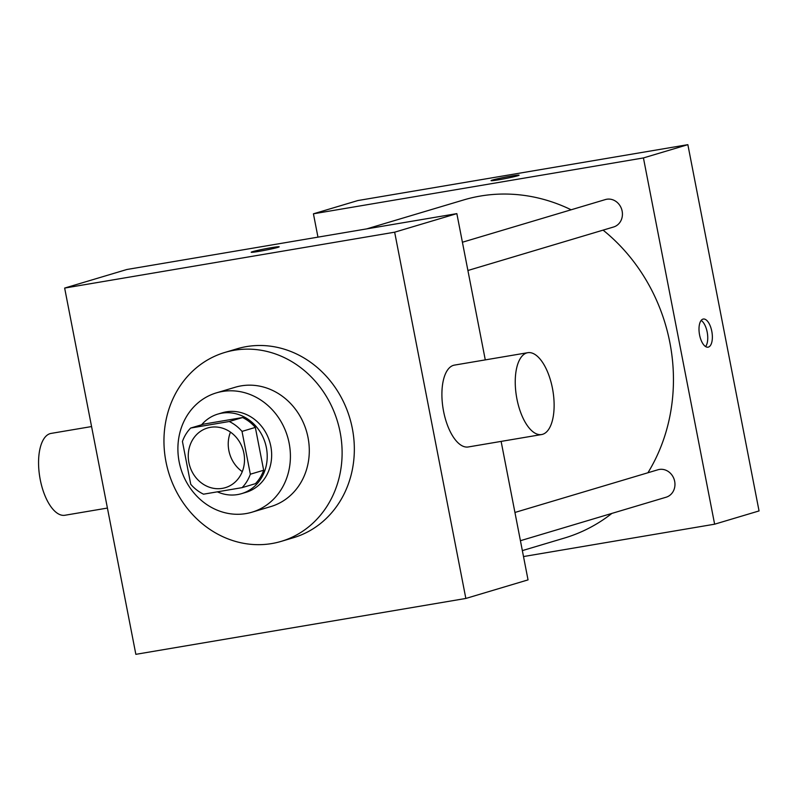 <?xml version="1.0" encoding="UTF-8"?>
<svg xmlns="http://www.w3.org/2000/svg" width="799" height="799" viewBox="0 0 799 799"><rect width="100%" height="100%" fill="white"/><g stroke="black" fill="none" stroke-linecap="round" stroke-linejoin="round"><path stroke-width="1.2" d="M242.277 471.64A31.131 27.855 73.4 0 1 228.864 450.566A31.131 27.855 73.4 0 1 230.472 432.119M188.884 462.501A31.131 27.855 73.4 0 1 207.48 428.014A31.131 27.855 73.4 0 1 243.066 449.877A31.131 27.855 73.4 0 1 225.288 487.68A31.131 27.855 73.4 0 1 188.884 462.501M203.515 494.182L242.107 487.64A40.18 35.945 73.4 0 0 250.337 474.216L242.017 431.39A40.18 35.945 73.4 0 0 229.253 421.512L190.661 428.044A40.18 35.945 73.4 0 0 182.432 441.477L190.751 484.304A40.18 35.945 73.4 0 0 203.515 494.182M229.253 421.512L242.576 417.537L203.995 424.069L190.661 428.044M242.576 417.537A40.18 35.945 73.4 0 1 255.34 427.415L242.017 431.39M242.107 487.64L255.43 483.665A40.18 35.945 73.4 0 0 263.67 470.241L255.34 427.415M217.348 491.834A41.508 37.134 -106.6 0 0 241.588 493.642A41.508 37.134 -106.6 0 0 265.887 445.442A41.508 37.134 -106.6 0 0 221.802 413.173A41.508 37.134 -106.6 0 0 217.837 414.092A41.508 37.134 -106.6 0 0 201.598 424.788M217.837 414.092L222.282 412.773A41.508 37.134 73.4 0 1 226.247 411.845A41.508 37.134 73.4 0 1 270.332 444.114A41.508 37.134 73.4 0 1 246.022 492.314L241.588 493.642M263.67 470.241L250.337 474.216M222.292 391.5A62.262 55.7 -106.6 0 0 216.349 392.878A62.262 55.7 -106.6 0 0 180.784 468.474A62.262 55.7 -106.6 0 0 251.965 512.199A62.262 55.7 -106.6 0 0 288.419 439.899A62.262 55.7 -106.6 0 0 222.292 391.5M251.965 512.199L270.841 506.566A62.262 55.7 -106.6 0 0 307.305 434.266A62.262 55.7 -106.6 0 0 241.168 385.867A62.262 55.7 -106.6 0 0 235.226 387.245L216.349 392.878M234.247 350.252A98.577 88.19 -106.6 0 0 224.839 352.449A98.577 88.19 -106.6 0 0 168.529 472.129A98.577 88.19 -106.6 0 0 281.228 541.362A98.577 88.19 -106.6 0 0 338.956 426.886A98.577 88.19 -106.6 0 0 234.247 350.252M224.839 352.449L237.053 348.803A98.577 88.19 73.4 0 1 246.462 346.606A98.577 88.19 73.4 0 1 351.18 423.24A98.577 88.19 73.4 0 1 293.443 537.717L281.228 541.362M394.656 232.189L64.649 288.069L135.85 654.331L465.847 598.451L394.656 232.189L456.848 213.623L126.841 269.503L64.649 288.069M271.3 247.7A14.272 0.699 169 0 1 279.201 246.801A14.272 0.699 169 0 1 265.328 250.207A14.272 0.699 169 0 1 251.186 252.244A14.272 0.699 169 0 1 271.3 247.7M465.847 598.451L528.039 579.884L501.123 441.398M485.283 359.89L456.848 213.623M541.612 434.546L468.284 446.961A41.508 18.437 -99.6 0 1 443.175 409.118A41.508 18.437 -99.6 0 1 454.421 365.113L527.749 352.699A41.508 18.437 80.4 0 0 516.514 396.694A41.508 18.437 80.4 0 0 541.612 434.546A41.508 18.437 80.4 0 0 542.591 434.316A41.508 18.437 80.4 0 0 552.658 389.423A41.508 18.437 80.4 0 0 527.749 352.699M107.416 508.064L64.939 515.255A41.508 18.437 -99.6 0 1 40.03 478.531A41.508 18.437 -99.6 0 1 50.097 433.637A41.508 18.437 -99.6 0 1 51.086 433.408L91.575 426.556M366.641 228.904L463.57 199.97A176.399 157.822 73.4 0 1 480.409 196.045A176.399 157.822 73.4 0 1 571.135 209.787M603.095 230.132A176.399 157.822 73.4 0 1 647.919 472.768M611.904 513.397A176.399 157.822 73.4 0 1 564.484 538.037L522.356 550.611M462.411 242.237L605.402 199.56A14.322 12.814 73.4 0 1 621.772 209.618A14.322 12.814 73.4 0 1 613.592 226.996L467.904 270.491M514.936 512.459L657.927 469.772A14.322 12.814 73.4 0 1 659.295 469.452A14.322 12.814 73.4 0 1 674.506 480.589A14.322 12.814 73.4 0 1 666.116 497.218L520.429 540.703M523.505 556.553L714.626 524.194L643.435 157.932L313.428 213.812L317.962 237.143M714.626 524.194L759.05 510.931L687.859 144.669L643.435 157.932M687.859 144.669L357.852 200.549L313.428 213.812M492.484 180.045A14.272 0.699 169 0 1 508.154 176.629A14.272 0.699 169 0 1 519.09 175.191A14.272 0.699 169 0 1 505.218 178.596A14.272 0.699 169 0 1 491.075 180.634A14.272 0.699 169 0 1 492.484 180.045M699.574 334.931A14.272 6.332 -99.6 0 1 703.3 319.041A14.272 6.332 -99.6 0 1 711.929 332.044A14.272 6.332 -99.6 0 1 708.064 347.175A14.272 6.332 -99.6 0 1 699.574 334.931M701.162 320.429A14.272 6.332 -99.6 0 1 707.315 332.833A14.272 6.332 -99.6 0 1 705.587 346.566M491.075 180.644A14.272 0.699 169 0 1 492.484 180.055A14.272 0.699 169 0 1 508.114 176.639A14.272 0.699 169 0 1 519.09 175.201"/></g></svg>

